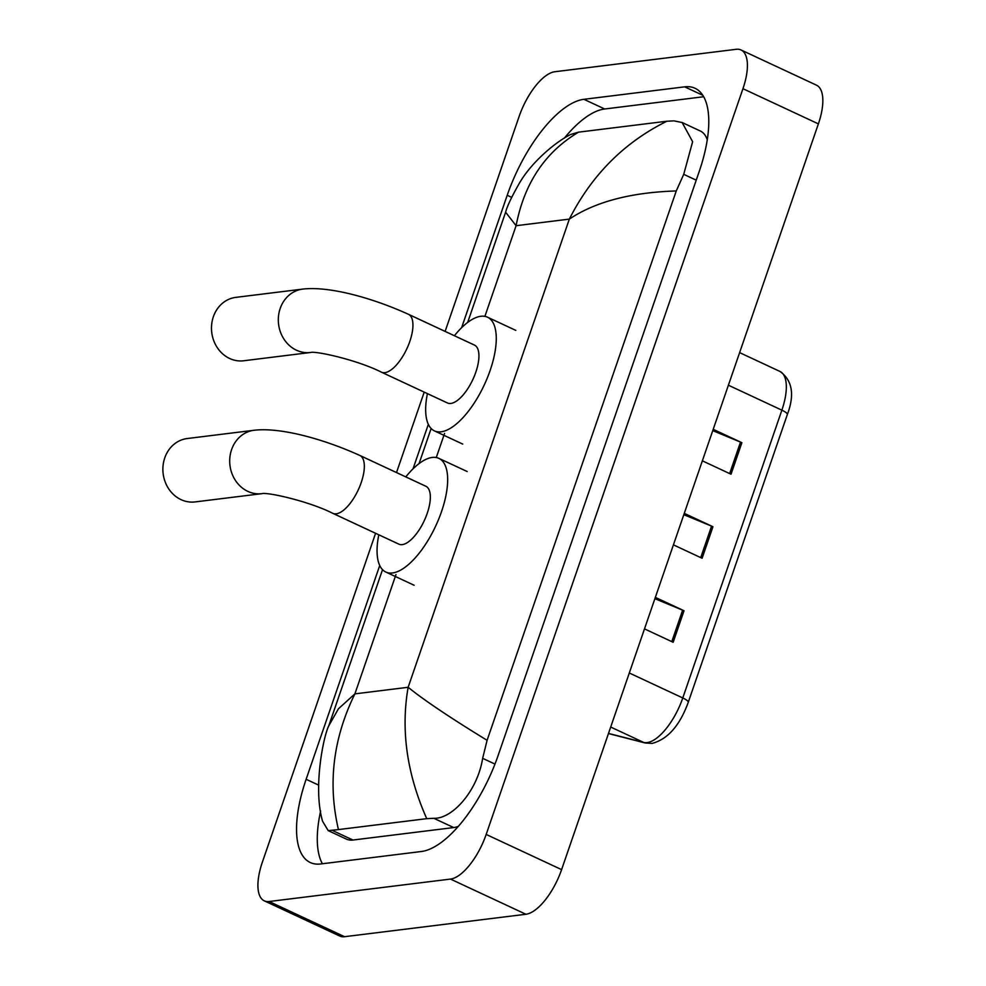<?xml version="1.0" encoding="UTF-8"?>
<svg xmlns="http://www.w3.org/2000/svg" width="986" height="986" viewBox="0 0 986 986"><rect width="100%" height="100%" fill="white"/><g stroke="black" fill="none" stroke-linecap="round" stroke-linejoin="round"><path stroke-width="1.48" d="M712.755 430.635L740.511 442.098A9.12 2.071 19 0 1 741.879 442.702L713.198 429.329M702.352 460.832L731.033 474.217L741.879 442.702M654.889 598.687L682.645 610.161A9.12 2.071 19 0 1 684.013 610.765L655.333 597.38M644.487 628.895L673.167 642.268L684.013 610.765M683.816 514.667L711.572 526.13A9.12 2.071 19 0 1 712.952 526.734L684.272 513.361M673.426 544.864L702.106 558.249L712.952 526.734M445.117 331.407L519.154 116.373A45.627 18.697 115 0 1 554.835 71.744L736.209 49.3A45.627 18.697 115 0 1 741.028 49.966L816.457 85.153A45.627 18.697 115 0 1 818.38 123.879L561.601 869.627A45.627 18.697 115 0 1 525.92 914.256L344.545 936.7A45.627 18.697 115 0 1 339.726 936.034L264.297 900.847A45.627 18.697 115 0 1 262.375 862.121L375.592 533.29M741.028 49.966A45.627 18.697 115 0 1 742.951 88.691L486.172 834.439A45.627 18.697 115 0 1 450.491 879.081L269.116 901.512A45.627 18.697 115 0 1 264.297 900.847M396.508 472.565L424.202 392.132M379.733 565.508L306.128 779.285A98.095 40.204 -65 0 0 310.27 862.528A98.095 40.204 -65 0 0 320.635 863.97L421.392 851.497A98.095 40.204 -65 0 0 498.115 755.522L699.197 171.539A98.095 40.204 -65 0 0 695.056 88.284A98.095 40.204 -65 0 0 684.691 86.842L583.922 99.315A98.095 40.204 -65 0 0 507.211 195.29L461.621 327.685M428.343 424.337L413.023 468.855M320.623 811.01A98.095 40.204 -65 0 0 322.385 863.748M703.684 96.739L604.664 108.99A98.095 40.204 -65 0 0 564.325 138.176M707.282 139.766A61.588 25.254 -65 0 0 700.368 131.039L682.152 122.535L692.628 141.701L683.729 174.337L676.26 190.951C630.954 192.381 595.31 201.76 569.341 219.114C591.711 175.015 624.224 142.391 666.881 121.229L673.968 120.859L682.152 122.535M328.227 830.631L322.607 821.338C312.895 788.615 323.334 736.53 328.757 725.856L338.42 708.811L354.898 693.873C333.132 738.255 327.648 783.5 338.445 829.583L328.227 830.631L346.443 839.135A61.588 25.254 -65 0 0 352.951 840.035L453.708 827.562A61.588 25.254 -65 0 0 458.33 826.354M578.585 132.149C545.11 152.054 524.281 183.236 516.097 225.708L505.621 212.2C507.124 206.308 511.771 196.534 519.56 182.878C532.403 160.989 556.609 141.38 570.623 134.503L578.585 132.149L666.881 121.229M338.445 829.583L426.741 818.663C406.885 773.874 400.686 730.084 408.142 687.279C423.77 699.974 450.084 717.648 487.096 740.313L676.26 190.951M487.096 740.313L482.647 758.333C477.606 790.612 452.512 819.058 433.828 818.294L426.741 818.663M187.229 438.536A31.934 28.212 82.9 0 0 164.748 457.923A31.934 28.212 82.9 0 0 195.068 501.923L261.894 493.666A31.934 28.212 -97.1 0 1 231.574 449.653A31.934 28.212 -97.1 0 1 254.055 430.266L187.229 438.536M261.894 493.666L261.894 493.666C267.243 491.94 308.988 501.221 332.861 513.361L398.862 544.149A31.934 13.089 -65 0 0 402.239 544.617A31.934 13.089 -65 0 0 425.829 517.071A31.934 13.089 -65 0 0 425.866 486.258L359.865 455.47C324.394 439.325 280.825 427.061 254.055 430.266M405.801 476.904A62.734 25.71 115 0 1 432.25 457.43A62.734 25.71 115 0 1 438.881 458.354A62.734 25.71 115 0 1 438.807 518.87A62.734 25.71 115 0 1 392.465 572.977A62.734 25.71 115 0 1 385.834 572.053A62.734 25.71 115 0 1 378.797 534.794M235.839 297.365A31.934 28.212 82.9 0 0 213.358 316.752A31.934 28.212 82.9 0 0 243.678 360.765L310.504 352.495A31.934 28.212 -97.1 0 1 280.184 308.482A31.934 28.212 -97.1 0 1 302.665 289.108L235.839 297.365M310.504 352.495L310.504 352.495C315.853 350.782 357.598 360.05 381.471 372.19L447.471 402.978A31.934 13.089 -65 0 0 450.836 403.447A31.934 13.089 -65 0 0 474.426 375.9A31.934 13.089 -65 0 0 474.476 345.1L408.475 314.312C373.004 298.154 329.423 285.891 302.665 289.108M454.41 335.733A62.734 25.71 115 0 1 480.86 316.272A62.734 25.71 115 0 1 487.491 317.184A62.734 25.71 115 0 1 487.417 377.7A62.734 25.71 115 0 1 441.075 431.806A62.734 25.71 115 0 1 434.444 430.894A62.734 25.71 115 0 1 427.406 393.624M608.498 733.411L643.636 742.409A45.627 18.697 -65 0 0 647.099 742.594A45.627 18.697 -65 0 0 682.78 697.952A11.401 2.588 19 0 1 688.253 702.328C679.773 725.585 667.719 739.278 652.116 743.407L645.275 743L608.448 733.559M645.275 743A11.401 10.378 104.4 0 1 643.636 742.409L610.691 727.039M629.302 673.007L682.78 697.952L781.873 410.164A45.627 18.697 -65 0 0 779.951 371.439C792.325 380.263 794.802 394.634 787.346 414.527A11.401 2.588 -161 0 0 781.873 410.164L728.395 385.218M711.572 526.13L700.738 557.608M682.645 610.161L671.799 641.639M740.511 442.098L729.665 473.576M395.965 574.604L354.898 693.873L408.142 687.279L569.341 219.114L516.097 225.708L484.89 316.358M444.575 433.433L436.28 457.529M742.951 88.691L818.38 123.879M269.116 901.512L344.545 936.7M450.491 879.081L525.92 914.256M486.172 834.439L561.601 869.627M702.808 95.297L684.691 86.842M318.601 785.102L306.128 779.285M511.66 197.36L507.211 195.29M604.664 108.99L583.922 99.315M352.951 840.035L333.058 830.754M696.227 180.167L683.729 174.337M494.972 764.076L482.647 758.333M453.708 827.562L433.828 818.294M332.861 513.361A31.934 13.089 -65 0 0 336.238 513.829A31.934 13.089 -65 0 0 361.209 482.585A31.934 13.089 -65 0 0 359.865 455.47M381.471 372.19A31.934 13.089 -65 0 0 384.848 372.659A31.934 13.089 -65 0 0 409.819 341.415A31.934 13.089 -65 0 0 408.475 314.312M787.346 414.527L688.253 702.328M779.951 371.439L739.611 352.618M328.782 725.782L382.531 569.674M419.062 463.605L431.141 428.503M467.66 322.434L505.621 212.212M438.881 458.354L467.167 471.542M385.834 572.053L414.12 585.253M487.491 317.184L515.777 330.384M434.444 430.894L462.73 444.082"/></g></svg>
